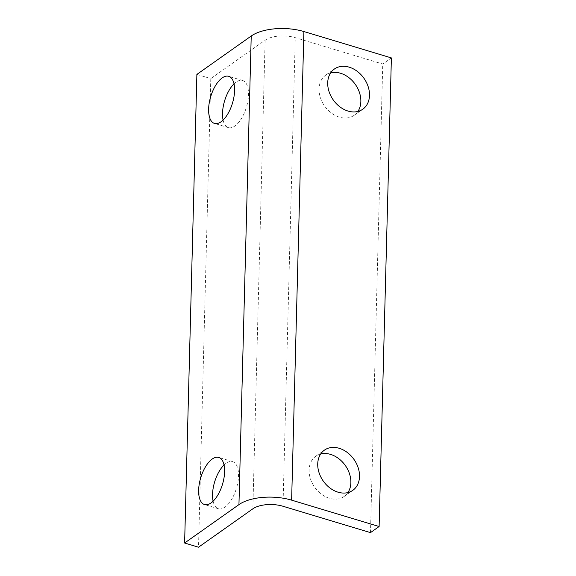 <?xml version="1.0" encoding="UTF-8"?>
<svg xmlns="http://www.w3.org/2000/svg" width="576" height="576" viewBox="0 0 576 576"><rect width="100%" height="100%" fill="white"/><g stroke="black" fill="none" stroke-linecap="round" stroke-linejoin="round"><path stroke-width="0.43" stroke-dasharray="2.88 2.16" d="M223.092 120.082A24.602 11.362 -73.2 0 0 228.406 127.62A24.602 11.362 -73.2 0 0 246.384 107.338A24.602 11.362 -73.2 0 0 242.604 80.503A24.602 11.362 -73.2 0 0 236.081 82.116A24.602 11.362 -73.2 0 0 234.014 83.851M213.113 501.214A24.602 11.362 -73.2 0 0 218.426 508.745A24.602 11.362 -73.2 0 0 236.405 488.47A24.602 11.362 -73.2 0 0 232.625 461.635A24.602 11.362 -73.2 0 0 226.102 463.241A24.602 11.362 -73.2 0 0 224.035 464.976M330.66 72.871A24.602 18.785 54.8 0 0 325.764 75.11A24.602 18.785 54.8 0 0 324.619 106.049A24.602 18.785 54.8 0 0 354.161 115.301A24.602 18.785 54.8 0 0 357.905 111.434M320.674 454.003A24.602 18.785 54.8 0 0 315.785 456.242A24.602 18.785 54.8 0 0 314.64 487.174A24.602 18.785 54.8 0 0 344.182 496.433A24.602 18.785 54.8 0 0 347.926 492.566M196.884 74.405L210.787 78.602L265.126 40.205A21.888 9.886 1.5 0 1 295.265 37.649L382.752 64.022L391.385 57.924M210.787 78.602L198.518 547.2M370.483 532.627L382.752 64.022M282.989 506.254L295.265 37.649M265.126 40.205L252.857 508.81M242.604 80.503L228.701 76.313M228.406 127.62L214.502 123.43M232.625 461.635L218.722 457.438M218.426 508.745L204.516 504.554M354.161 115.301L362.801 109.202M325.764 75.11L334.404 69.012M344.182 496.433L352.814 490.327M315.785 456.242L324.418 450.137"/><path stroke-width="0.86" d="M222.178 77.926A24.602 11.362 106.8 0 1 228.701 76.313A24.602 11.362 106.8 0 1 232.481 103.147A24.602 11.362 106.8 0 1 214.502 123.43A24.602 11.362 106.8 0 1 209.232 102.924A24.602 11.362 106.8 0 1 222.178 77.926M234.014 83.851A24.602 11.362 -73.2 0 0 223.092 120.082M212.198 459.05A24.602 11.362 106.8 0 1 218.722 457.438A24.602 11.362 106.8 0 1 222.502 484.279A24.602 11.362 106.8 0 1 204.516 504.554A24.602 11.362 106.8 0 1 199.253 484.049A24.602 11.362 106.8 0 1 212.198 459.05M224.035 464.976A24.602 11.362 -73.2 0 0 213.113 501.214M349.171 67.162A24.602 18.785 -125.2 0 1 368.165 86.652A24.602 18.785 -125.2 0 1 362.801 109.202A24.602 18.785 -125.2 0 1 333.259 99.943A24.602 18.785 -125.2 0 1 334.404 69.012A24.602 18.785 -125.2 0 1 349.171 67.162M357.905 111.434A24.602 18.785 54.8 0 0 340.538 73.26A24.602 18.785 54.8 0 0 330.66 72.871M339.192 448.286A24.602 18.785 -125.2 0 1 358.186 467.784A24.602 18.785 -125.2 0 1 352.814 490.327A24.602 18.785 -125.2 0 1 323.28 481.075A24.602 18.785 -125.2 0 1 324.418 450.137A24.602 18.785 -125.2 0 1 339.192 448.286M347.926 492.566A24.602 18.785 54.8 0 0 330.559 454.392A24.602 18.785 54.8 0 0 320.674 454.003M379.116 526.522L391.385 57.924L303.898 31.55A38.261 17.28 -178.5 0 0 251.222 36.014L196.884 74.405L184.615 543.01L198.518 547.2L252.857 508.81A21.888 9.886 -178.5 0 1 282.989 506.254L370.483 532.627L379.116 526.522L291.629 500.148A38.261 17.28 1.5 0 0 238.946 504.619L184.615 543.01M303.898 31.55L291.629 500.148M238.946 504.619L251.222 36.014"/></g></svg>
